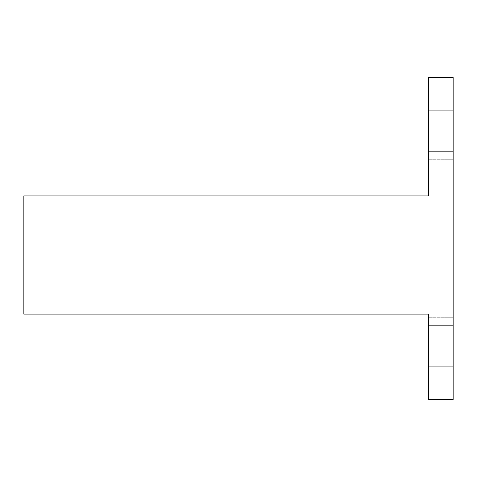 <?xml version="1.0" encoding="UTF-8"?>
<svg xmlns="http://www.w3.org/2000/svg" width="477" height="477" viewBox="0 0 477 477"><rect width="100%" height="100%" fill="white"/><g stroke="black" fill="none" stroke-linecap="round" stroke-linejoin="round"><path stroke-width="0.36" stroke-dasharray="2.38 1.79" d="M428.382 399.487L428.382 314.122L23.85 314.122L23.85 195.898L428.382 195.898L428.382 151.191L428.382 159.246L428.382 151.191L453.15 151.191L453.15 399.487M428.382 77.512L428.382 151.191M428.382 110.074L453.15 110.074L453.15 151.191M453.15 110.074L453.15 77.512M453.15 325.809L453.15 317.754L453.15 325.809L428.382 325.809M428.382 366.926L453.15 366.926M428.382 159.246L453.15 159.246L428.382 159.246M428.382 317.754L453.15 317.754L428.382 317.754"/><path stroke-width="0.72" d="M453.15 151.191L453.15 325.809L428.382 325.809L428.382 314.122L23.85 314.122L23.85 195.898L428.382 195.898L428.382 151.191L453.15 151.191L453.15 110.074L428.382 110.074L428.382 77.512L453.15 77.512L453.15 110.074M428.382 151.191L428.382 110.074M428.382 325.809L428.382 366.926L453.15 366.926L453.15 325.809M453.15 366.926L453.15 399.487L428.382 399.487L428.382 366.926"/></g></svg>
